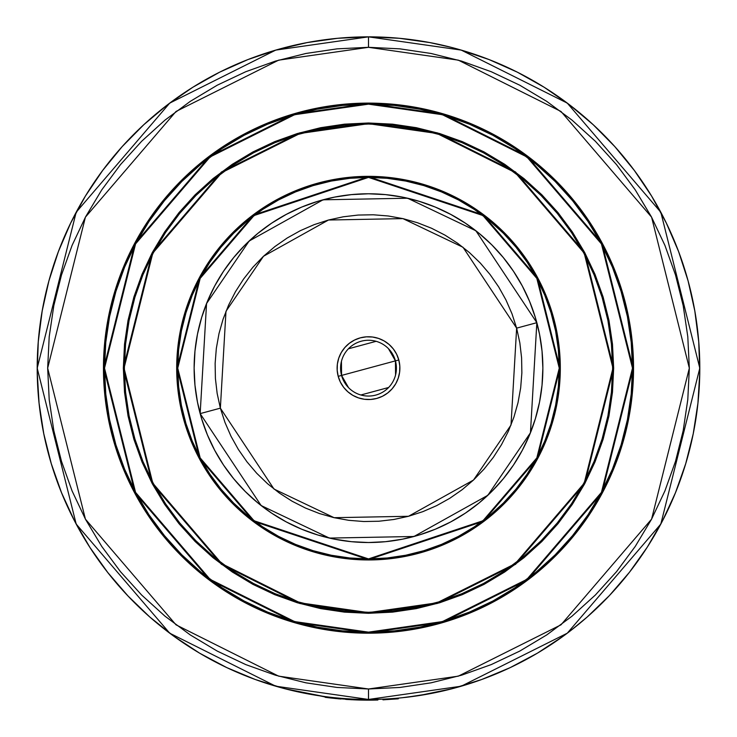 <?xml version="1.0" encoding="UTF-8"?>
<svg xmlns="http://www.w3.org/2000/svg" width="737" height="737" viewBox="0 0 737 737"><rect width="100%" height="100%" fill="white"/><g stroke="black" fill="none" stroke-linecap="round" stroke-linejoin="round"><path stroke-width="1.11" d="M368.5 558.913L254.044 520.755L200.178 457.917L177.737 368.15L200.178 278.383L254.044 215.545L368.5 177.396L368.5 176.696L253.629 214.983L199.57 278.052L177.046 368.15L199.57 458.248L253.629 521.317L368.5 559.604L368.5 558.913L368.5 559.604A191.454 191.454 0 0 1 177.046 368.15A191.454 191.454 0 0 1 368.5 176.696L349.734 177.617L331.153 180.372L312.921 184.941L295.233 191.27L278.245 199.303L262.132 208.958L247.042 220.151L233.122 232.772L220.501 246.692L209.308 261.782L199.653 277.895L191.62 294.883L185.291 312.571L180.722 330.802L177.967 349.384L177.046 368.15L177.967 386.916L180.722 405.507L185.291 423.729L191.62 441.417L199.653 458.405L209.308 474.517L220.501 489.608L233.122 503.528L247.042 516.149L262.132 527.342L278.245 537.006L295.233 545.039L312.921 551.368L331.153 555.928L349.734 558.683L368.5 559.604L387.266 558.683L405.847 555.928L424.079 551.368L441.767 545.039L458.755 537.006L474.868 527.342L489.958 516.149L503.878 503.528L516.499 489.608L527.692 474.517L537.347 458.405L545.38 441.417L551.709 423.729L556.278 405.507L559.033 386.916L559.954 368.15L559.033 349.384L556.278 330.802L551.709 312.571L545.38 294.883L537.347 277.895L527.692 261.782L516.499 246.692L503.878 232.772L489.958 220.151L474.868 208.958L458.755 199.303L441.767 191.27L424.079 184.941L405.847 180.372L387.266 177.617L368.5 176.696A191.454 191.454 0 0 1 559.954 368.15A191.454 191.454 0 0 1 368.5 559.604L483.371 521.317L537.43 458.248L559.954 368.15L537.43 278.052L483.371 214.983L368.5 176.696L368.5 177.396L482.956 215.545L536.822 278.383L559.263 368.15L536.822 457.917L482.956 520.755L368.5 558.913L349.799 557.992L331.282 555.247L313.124 550.696L295.5 544.394L278.577 536.389L262.519 526.762L247.485 515.614L233.611 503.039L221.045 489.165L209.888 474.131L200.261 458.073L192.265 441.15L185.954 423.526L181.403 405.368L178.658 386.851L177.737 368.15L178.658 349.458L181.403 330.931L185.954 312.774L192.265 295.15L200.261 278.227L209.888 262.169L221.045 247.135L233.611 233.26L247.485 220.695L262.519 209.538L278.577 199.92L295.5 191.915L313.124 185.604L331.282 181.053L349.799 178.308L368.5 177.396L387.201 178.308L405.719 181.053L423.876 185.604L441.5 191.915L458.423 199.92L474.481 209.538L489.515 220.695L503.389 233.26L515.955 247.135L527.112 262.169L536.739 278.227L544.735 295.15L551.046 312.774L555.597 330.931L558.342 349.458L559.263 368.15L558.342 386.851L555.597 405.368L551.046 423.526L544.735 441.15L536.739 458.073L527.112 474.131L515.955 489.165L503.389 503.039L489.515 515.614L474.481 526.762L458.423 536.389L441.5 544.394L423.876 550.696L405.719 555.247L387.201 557.992L368.5 558.913M368.5 559.954A191.804 191.804 0 0 1 176.696 368.15A191.804 191.804 0 0 1 368.5 176.346L349.697 177.267L331.079 180.031L312.82 184.6L295.095 190.947L278.079 198.99L261.939 208.672L246.821 219.884L232.874 232.524L220.234 246.471L209.022 261.589L199.34 277.738L191.298 294.754L184.95 312.47L180.381 330.729L177.617 349.347L176.696 368.15L177.617 386.953L180.381 405.571L184.95 423.83L191.298 441.555L199.34 458.571L209.022 474.711L220.234 489.829L232.874 503.776L246.821 516.416L261.939 527.628L278.079 537.31L295.095 545.352L312.82 551.7L331.079 556.269L349.697 559.033L368.5 559.954L387.303 559.033L405.921 556.269L424.18 551.7L441.905 545.352L458.921 537.31L475.061 527.628L490.179 516.416L504.126 503.776L516.766 489.829L527.978 474.711L537.66 458.571L545.702 441.555L552.05 423.83L556.619 405.571L559.383 386.953L560.304 368.15L559.383 349.347L556.619 330.729L552.05 312.47L545.702 294.754L537.66 277.738L527.978 261.589L516.766 246.471L504.126 232.524L490.179 219.884L475.061 208.672L458.921 198.99L441.905 190.947L424.18 184.6L405.921 180.031L387.303 177.267L368.5 176.346A191.804 191.804 0 0 1 560.304 368.15A191.804 191.804 0 0 1 368.5 559.954A191.804 191.804 0 0 0 405.746 556.306M406.096 556.232A191.804 191.804 0 0 0 458.847 537.347M458.985 537.273A191.804 191.804 0 0 0 504.071 503.841M504.191 503.721A191.804 191.804 0 0 0 537.623 458.635M537.697 458.506A191.804 191.804 0 0 0 556.582 405.746M556.656 405.396A191.804 191.804 0 0 0 556.656 330.904M556.582 330.554A191.804 191.804 0 0 0 537.697 277.803M537.623 277.674A191.804 191.804 0 0 0 504.191 232.588M504.071 232.468A191.804 191.804 0 0 0 458.985 199.027M458.847 198.962A191.804 191.804 0 0 0 406.096 180.068M253.381 583.418A244.113 244.113 0 0 0 368.5 612.272A244.113 244.113 0 0 1 124.387 368.15A244.113 244.113 0 0 1 368.5 124.037A244.113 244.113 0 0 0 253.381 152.881M233.012 165.088A244.113 244.113 0 0 0 165.429 232.662M153.232 253.031A244.113 244.113 0 0 0 153.232 483.269M165.429 503.638A244.113 244.113 0 0 0 233.012 571.221M344.52 124.866L368.5 123.687A244.463 244.463 0 0 1 612.963 368.15A244.463 244.463 0 0 1 368.5 612.613L300.051 602.838L221.819 563.722L152.799 483.196L124.037 368.15L152.799 253.104L221.819 172.578L300.051 133.461L368.5 123.687L368.5 122.987L299.858 132.798L221.404 172.025L152.181 252.782L123.337 368.15L152.181 483.518L221.404 564.284L299.858 603.511L368.5 613.313L368.5 612.613L368.5 613.313L392.526 612.134L416.331 608.605L439.667 602.755L462.32 594.648L484.071 584.367L504.707 571.995L524.025 557.66L541.861 541.511L558.01 523.685L572.345 504.357L584.717 483.721L594.999 461.97L603.106 439.316L608.955 415.981L612.484 392.185L613.663 368.15L612.484 344.124L608.955 320.319L603.106 296.983L594.999 274.33L584.717 252.579L572.345 231.943L558.01 212.625L541.861 194.798L524.025 178.64L504.707 164.305L484.071 151.933L462.32 141.651L439.667 133.544L416.331 127.694L392.526 124.166L368.5 122.987L344.474 124.166L320.669 127.694L297.333 133.544L274.68 141.651L252.929 151.933L232.293 164.305L212.975 178.64L195.139 194.798L178.99 212.625L164.655 231.943L152.283 252.579L142.001 274.33L133.894 296.983L128.045 320.319L124.516 344.124L123.337 368.15L124.516 392.185L128.045 415.981L133.894 439.316L142.001 461.97L152.283 483.721L164.655 504.357L178.99 523.685L195.139 541.511L212.975 557.66L232.293 571.995L252.929 584.367L274.68 594.648L297.333 602.755L320.669 608.605L344.474 612.134L368.5 613.313L437.142 603.511L515.596 564.284L584.819 483.518L613.663 368.15L584.819 252.782L515.596 172.025L437.142 132.798L368.5 122.987L368.5 123.687L436.949 133.461L515.181 172.578L584.201 253.104L612.963 368.15L584.201 483.196L515.181 563.722L436.949 602.838L368.5 612.613A244.463 244.463 0 0 1 124.037 368.15A244.463 244.463 0 0 1 368.5 123.687L392.462 124.866M368.5 632.143L294.579 621.586L210.1 579.346L135.562 492.38L104.507 368.15L135.562 243.919L210.1 156.953L294.579 114.714L368.5 104.157L368.5 103.456L294.385 114.051L209.686 156.401L134.945 243.588L103.806 368.15L134.945 492.712L209.686 579.908L294.385 622.258L368.5 632.843L368.5 632.143L368.5 632.843A264.694 264.694 0 0 1 103.806 368.15A264.694 264.694 0 0 1 368.5 103.456L342.558 104.737L316.864 108.542L291.668 114.852L267.209 123.604L243.726 134.714L221.441 148.063L200.584 163.54L181.339 180.989L163.89 200.234L148.413 221.1L135.064 243.376L123.954 266.858L115.202 291.318L108.892 316.514L105.078 342.208L103.806 368.15L105.078 394.092L108.892 419.786L115.202 444.991L123.954 469.441L135.064 492.924L148.413 515.209L163.89 536.066L181.339 555.32L200.584 572.76L221.441 588.237L243.726 601.585L267.209 612.696L291.668 621.448L316.864 627.758L342.558 631.572L368.5 632.843L394.442 631.572L420.136 627.758L445.332 621.448L469.791 612.696L493.274 601.585L515.559 588.237L536.416 572.76L555.661 555.32L573.11 536.066L588.587 515.209L601.936 492.924L613.046 469.441L621.798 444.991L628.108 419.786L631.922 394.092L633.194 368.15L631.922 342.208L628.108 316.514L621.798 291.318L613.046 266.858L601.936 243.376L588.587 221.1L573.11 200.234L555.661 180.989L536.416 163.54L515.559 148.063L493.274 134.714L469.791 123.604L445.332 114.852L420.136 108.542L394.442 104.737L368.5 103.456A264.694 264.694 0 0 1 633.194 368.15A264.694 264.694 0 0 1 368.5 632.843L442.615 622.258L527.314 579.908L602.055 492.712L633.194 368.15L602.055 243.588L527.314 156.401L442.615 114.051L368.5 103.456L368.5 104.157L442.421 114.714L526.9 156.953L601.438 243.919L632.493 368.15L601.438 492.38L526.9 579.346L442.421 621.586L368.5 632.143L342.622 630.872L316.993 627.076L291.87 620.775L267.476 612.051L244.058 600.977L221.828 587.656L201.026 572.225L181.827 554.823L164.425 535.624L148.994 514.822L135.682 492.602L124.599 469.174L115.875 444.789L109.573 419.657L105.778 394.028L104.507 368.15L105.778 342.272L109.573 316.652L115.875 291.52L124.599 267.126L135.682 243.707L148.994 221.487L164.425 200.676L181.827 181.477L201.026 164.084L221.828 148.644L244.058 135.332L267.476 124.249L291.87 115.525L316.993 109.233L342.622 105.428L368.5 104.157L394.378 105.428L420.007 109.233L445.13 115.525L469.524 124.249L492.942 135.332L515.172 148.644L535.974 164.084L555.173 181.477L572.575 200.676L588.006 221.487L601.318 243.707L612.401 267.126L621.125 291.52L627.427 316.652L631.222 342.272L632.493 368.15L631.222 394.028L627.427 419.657L621.125 444.789L612.401 469.174L601.318 492.602L588.006 514.822L572.575 535.624L555.173 554.823L535.974 572.225L515.172 587.656L492.942 600.977L469.524 612.051L445.13 620.775L420.007 627.076L394.378 630.872L368.5 632.143M515.541 147.64A265.044 265.044 0 0 0 368.5 103.106A265.044 265.044 0 0 1 633.544 368.15A265.044 265.044 0 0 1 368.5 633.194A265.044 265.044 0 0 0 515.541 588.66M515.946 588.393A265.044 265.044 0 0 0 536.527 573.128M536.757 572.935A265.044 265.044 0 0 0 555.845 555.634M555.984 555.495A265.044 265.044 0 0 0 573.285 536.407M573.469 536.177A265.044 265.044 0 0 0 588.743 515.605M589.01 515.191A265.044 265.044 0 0 0 589.01 221.109M588.743 220.704A265.044 265.044 0 0 0 573.469 200.123M573.285 199.893A265.044 265.044 0 0 0 555.984 180.805M555.845 180.666A265.044 265.044 0 0 0 536.757 163.365M536.527 163.181A265.044 265.044 0 0 0 515.946 147.916M451.588 47.435L429.837 42.58L399.297 38.287L368.5 36.85L368.5 47.315L458.331 60.148L561.004 111.48L651.591 217.166L689.335 368.15L651.591 519.134L561.004 624.819L458.331 676.161L368.5 688.994L278.669 676.161L175.996 624.819L85.409 519.134L47.665 368.15L85.409 217.166L175.996 111.48L278.669 60.148L368.5 47.315L368.5 36.85L275.739 50.098L169.722 103.106L76.178 212.247L37.2 368.15L76.178 524.062L169.722 633.194L275.739 686.202L368.5 699.45L368.5 688.994L368.5 699.45A331.3 331.3 0 0 1 37.2 368.15A331.3 331.3 0 0 1 368.5 36.85L337.703 38.287L307.163 42.58L277.167 49.692L247.954 59.559L219.792 72.097L192.91 87.206L167.557 104.746L143.936 124.571L122.268 146.497L102.729 170.358L85.492 195.913L70.706 222.97L58.49 251.289L48.974 280.613L42.221 310.701L38.287 341.277L37.218 372.093L39.024 402.872L43.676 433.356L51.148 463.269L61.364 492.362L74.244 520.377L89.665 547.075L107.51 572.216L127.612 595.597L149.795 617.007L128.395 596.426M149.795 617.007L173.877 636.261L199.644 653.194L226.876 667.658L255.334 679.523L284.768 688.699L323.018 696.318M329.163 697.81L319.941 695.875M368.343 700.15L376.893 700.039L376.874 699.349L376.893 700.039L364.677 700.132L326.067 697.423L325.662 696.668M348.601 698.851L347.643 698.796M355.206 699.183L353.686 699.118M382.927 699.137L382.964 699.837L398.275 698.814L398.21 698.114L398.275 698.814L382.964 699.837L382.927 699.137L377.694 699.321L382.521 699.155M377.666 699.33L376.92 699.349L377.666 699.33M431.329 693.443L406.621 697.248M316.09 695.277L312.175 694.632M285.993 689.012L282.75 688.165M255.334 679.523L228 668.183M226.876 667.658L200.63 653.774M199.644 653.194L175.148 637.183M173.877 636.261L150.597 617.707M128.312 596.334L108.109 572.99L90.172 547.858L74.649 521.17L61.687 493.154L51.378 464.052L43.833 434.111L39.098 403.6L37.228 372.784L38.241 341.931L42.11 311.3L48.826 281.166L58.306 251.787L70.485 223.412L85.252 196.3L102.48 170.68L122.02 146.774L143.697 124.793L167.327 104.921L192.707 87.335L219.608 72.189L247.807 59.614L277.048 49.72M278.052 49.434L288.757 46.588M307.089 42.589L337.657 38.287L358.21 37.007M378.8 37.007L395.88 37.983M399.343 38.287L429.911 42.589M459.952 49.72L489.193 59.614L517.392 72.189L544.302 87.335L569.673 104.921L593.303 124.793L614.98 146.774L634.52 170.68L651.748 196.3L666.515 223.412L678.694 251.787L688.183 281.166L694.89 311.3L698.759 341.931L699.772 372.793L697.902 403.609L693.167 434.121L685.613 464.052L675.313 493.154L662.342 521.179M654.051 536.14L647.335 547.075L662.756 520.377L675.636 492.362L685.852 463.269L693.324 433.356L697.976 402.872L699.782 372.093L698.713 341.277L694.779 310.701L688.026 280.613L678.51 251.289L666.294 222.97L651.508 195.913L634.271 170.358L614.732 146.506L593.064 124.571L569.443 104.746L544.09 87.206L517.208 72.097L489.046 59.559L459.833 49.692M636.114 563.455L629.49 572.216L647.335 547.075M616.39 587.951L609.388 595.597L629.49 572.216M594.427 610.476L587.205 617.007L609.388 595.597M570.429 630.808L587.205 617.007M548.273 646.432L536.868 653.479M520.414 662.572L509.046 668.164M491.745 675.682L480.506 679.947M461.961 686L451.495 688.892M418.644 695.636L452.232 688.699L481.666 679.523L510.124 667.658L537.356 653.194L563.123 636.261M373.033 699.422L368.5 699.45L461.261 686.202L567.278 633.194L660.822 524.062L699.8 368.15L660.822 212.247L567.278 103.106L461.261 50.098L368.5 36.85A331.3 331.3 0 0 1 699.8 368.15A331.3 331.3 0 0 1 368.5 699.45L363.433 699.413M368.5 47.315L399.951 48.854L431.09 53.479L461.638 61.125L491.284 71.738L519.742 85.197L546.753 101.384L572.041 120.14L595.367 141.283L616.51 164.609L635.266 189.906L651.453 216.908L664.912 245.375L675.525 275.021L683.171 305.56L687.796 336.708L689.335 368.15L687.796 399.601L683.171 430.74L675.525 461.288L664.912 490.934L651.453 519.392L635.266 546.403L616.51 571.691L595.367 595.017L572.041 616.16L546.753 634.916L519.742 651.103L491.284 664.571L461.638 675.175L431.09 682.821L399.951 687.446L368.5 688.994L337.049 687.446L305.91 682.821L275.362 675.175L245.716 664.571L217.258 651.103L190.247 634.916L164.959 616.16L141.633 595.017L120.49 571.691L101.734 546.403L85.547 519.392L72.088 490.934L61.475 461.288L53.829 430.74L49.204 399.601L47.665 368.15L49.204 336.708L53.829 305.56L61.475 275.021L72.088 245.375L85.547 216.908L101.734 189.906L120.49 164.609L141.633 141.283L164.959 120.14L190.247 101.384L217.258 85.197L245.716 71.738L275.362 61.125L305.91 53.479L337.049 48.854L368.5 47.315M221.459 588.66A265.044 265.044 0 0 0 368.5 633.194L394.479 631.913L420.21 628.099L445.434 621.779L469.93 613.018L493.44 601.899L515.753 588.522L536.637 573.027L555.91 555.56L573.377 536.287L588.872 515.403L602.249 493.09L613.368 469.58L622.129 445.093L628.449 419.86L632.263 394.129L633.544 368.15L632.263 342.171L628.449 316.44L622.129 291.216L613.368 266.72L602.249 243.21L588.872 220.907L573.377 200.013L555.91 180.74L536.637 163.273L515.753 147.778L493.44 134.41L469.93 123.282L445.434 114.521L420.21 108.201L394.479 104.387L368.5 103.106L342.521 104.387L316.79 108.201L291.566 114.521L267.07 123.282L243.56 134.41L221.247 147.778L200.363 163.273L181.09 180.74L163.623 200.013L148.128 220.907L134.751 243.21L123.632 266.72L114.871 291.216L108.551 316.44L104.737 342.171L103.456 368.15L104.737 394.129L108.551 419.86L114.871 445.093L123.632 469.58L134.751 493.09L148.128 515.403L163.623 536.287L181.09 555.56L200.363 573.027L221.247 588.522L243.56 601.899L267.07 613.018L291.566 621.779L316.79 628.099L342.521 631.913L368.5 633.194A265.044 265.044 0 0 1 103.456 368.15A265.044 265.044 0 0 1 368.5 103.106A265.044 265.044 0 0 0 221.459 147.64M221.054 147.916A265.044 265.044 0 0 0 200.473 163.181M200.243 163.365A265.044 265.044 0 0 0 181.155 180.666M181.016 180.805A265.044 265.044 0 0 0 163.715 199.893M163.531 200.123A265.044 265.044 0 0 0 148.257 220.704M147.99 221.109A265.044 265.044 0 0 0 147.99 515.191M148.257 515.605A265.044 265.044 0 0 0 163.531 536.177M163.715 536.407A265.044 265.044 0 0 0 181.016 555.495M181.155 555.634A265.044 265.044 0 0 0 200.243 572.935M200.473 573.128A265.044 265.044 0 0 0 221.054 588.393M493.44 134.41L515.753 147.778M613.368 266.72L614.161 268.664M628.449 316.44L632.263 342.171M602.249 493.09L588.872 515.403M469.93 613.018L467.986 613.81M420.21 628.099L394.479 631.913M243.56 601.899L221.247 588.522M123.632 469.58L122.839 467.636M108.551 419.86L104.737 394.129M134.751 243.21L148.128 220.907M267.07 123.282L269.014 122.489M316.79 108.201L342.521 104.387M557.476 213.067L571.857 232.468M611.784 392.112L608.265 415.843M523.583 557.126L504.32 571.415M392.48 611.434L368.5 612.613L344.538 611.443M179.524 523.242L165.143 503.832M125.216 344.188L128.735 320.457M213.417 179.174L232.68 164.885M507.424 568.881L522.395 557.651M559.715 519.907L571.442 503.832M571.479 503.776L583.796 483.223L571.479 503.776L557.209 523.021L541.115 540.765L523.362 556.859L504.126 571.129L483.573 583.446L461.924 593.681L439.363 601.761L416.129 607.574L392.425 611.093L368.5 612.272A244.113 244.113 0 0 0 483.619 583.418M569.231 229.225L558.001 214.255M520.258 176.935L504.182 165.208M504.126 165.18L483.573 152.863L504.126 165.18L523.362 179.45L541.115 195.535L557.209 213.288L571.479 232.524L583.796 253.077L594.031 274.735L602.101 297.287L607.924 320.531L611.443 344.225L612.613 368.15L611.443 392.075L607.924 415.779L602.101 439.012L594.031 461.574L583.796 483.223M229.576 167.419L214.605 178.649M177.285 216.392L165.558 232.477M165.521 232.524L153.204 253.077L165.521 232.524L179.791 213.288L195.885 195.535L213.638 179.45L232.874 165.18L253.427 152.863L275.076 142.619L297.637 134.549L320.871 128.726L344.575 125.207L368.5 124.037A244.113 244.113 0 0 1 612.613 368.15A244.113 244.113 0 0 1 368.5 612.272L344.575 611.093L320.871 607.574L297.637 601.761L275.076 593.681L253.427 583.446L232.874 571.129L253.427 583.446M167.769 507.084L178.999 522.045M216.742 559.365L232.818 571.092M503.988 571.221A244.113 244.113 0 0 0 571.571 503.638M583.768 483.269A244.113 244.113 0 0 0 583.768 253.031M571.571 232.662A244.113 244.113 0 0 0 503.988 165.088M483.619 152.881A244.113 244.113 0 0 0 368.5 124.037L392.425 125.207L416.129 128.726L439.363 134.549L461.924 142.619L483.573 152.863M232.874 571.129L213.638 556.859L195.885 540.765L179.791 523.021L165.521 503.776L153.204 483.223L142.969 461.574L134.899 439.012L129.076 415.779L125.557 392.075L124.387 368.15L125.557 344.225L129.076 320.531L134.899 297.287L142.969 274.735L153.204 253.077M368.5 176.346A191.804 191.804 0 0 0 331.254 179.994M330.904 180.068A191.804 191.804 0 0 0 278.153 198.962M278.015 199.027A191.804 191.804 0 0 0 232.929 232.468M232.809 232.588A191.804 191.804 0 0 0 199.377 277.674M199.303 277.803A191.804 191.804 0 0 0 180.418 330.554M180.344 330.904A191.804 191.804 0 0 0 180.344 405.396M180.418 405.746A191.804 191.804 0 0 0 199.303 458.506M199.377 458.635A191.804 191.804 0 0 0 232.809 503.721M232.929 503.841A191.804 191.804 0 0 0 278.015 537.273M278.153 537.347A191.804 191.804 0 0 0 330.904 556.232M490.179 219.884L504.126 232.524M552.05 312.47L556.619 330.729M516.766 489.829L504.126 503.776M424.18 551.7L405.921 556.269M246.821 516.416L232.874 503.776M184.95 423.83L180.381 405.571M220.234 246.471L232.874 232.524M312.82 184.6L331.079 180.031M368.5 542.524L385.589 541.677L402.522 539.171L419.113 535.016L435.226 529.249L450.694 521.934L465.379 513.136L479.114 502.938L491.8 491.45L503.288 478.774L513.486 465.029L522.284 450.344L529.599 434.876L535.357 418.763L539.521 402.172L542.027 385.239L542.865 368.15L542.027 351.061L539.521 334.137L535.357 317.536L529.599 301.424L522.284 285.956L513.486 271.28L503.288 257.535L491.8 244.85L479.114 233.362L465.379 223.173L450.694 214.375L435.226 207.051L419.113 201.293L402.522 197.129L385.589 194.623L368.5 193.785L351.411 194.623L334.478 197.129L317.887 201.293L301.774 207.051L286.306 214.375L271.621 223.173L257.886 233.362L245.2 244.85L233.712 257.535L223.514 271.28L214.716 285.956L207.401 301.424L201.643 317.536L197.479 334.137L194.973 351.061L194.135 368.15L194.973 385.239L197.479 402.172L201.643 418.763L207.401 434.876L214.716 450.344L223.514 465.029L233.712 478.774L245.2 491.45L257.886 502.938L271.621 513.136L286.306 521.934L301.774 529.249L317.887 535.016L334.478 539.171L351.411 541.677L368.5 542.524M407.672 697.128L420.772 695.304M422.071 695.092L401.711 697.782M359.205 700.021L368.5 700.15L326.067 697.423L325.201 697.313L325.284 696.622L314.929 695.092M354.009 699.837L330.185 697.93M331.088 698.031L330.121 697.921M328.103 697.681L326.196 697.442L326.288 696.751M348.011 698.823L347.965 699.514L345.681 699.367L347.809 699.505M372.618 700.122L374.986 700.086M376.718 700.049L373.134 700.113M366.059 700.141L368.251 700.15M345.929 699.385L352.12 699.745M339.287 698.869L337.518 698.704M370.794 700.141L373.899 700.104M374.451 700.095L375.151 700.086M377.703 700.021L376.81 700.049M375.446 700.076L374.58 700.095M374.166 700.104L372.95 700.122M372.452 700.122L371.255 700.141M370.425 700.141L368.905 700.15M366.16 700.141L361.047 700.067M360.559 700.058L358.993 700.012M356.855 699.947L355.962 699.91M376.874 699.349L377.869 699.321L377.878 700.021M330.323 697.948L330.876 698.013M336.597 698.612L330.489 697.967M329.826 697.893L327.698 697.635M359.112 700.021L357.095 699.957M326.159 696.732L326.261 697.451M364.677 700.132L364.686 699.431L364.677 700.132M347.238 699.468L355.621 699.901M326.067 697.423L340.927 699.008M348.537 387.644L341.563 375.428L395.437 360.872L395.557 374.94M388.602 387.496L360.872 394.986M388.463 348.665L395.437 360.872A27.895 27.895 0 0 1 375.778 395.087A27.895 27.895 0 0 1 341.563 375.428A27.895 27.895 0 0 0 375.778 395.087A27.895 27.895 0 0 0 395.437 360.872L398.8 359.969A31.387 31.387 0 0 1 376.681 398.45A31.387 31.387 0 0 1 338.2 376.34L341.563 375.428L338.2 376.34L340.374 382.088L343.635 387.312L347.855 391.789L352.857 395.364L358.468 397.888L364.465 399.279L370.619 399.463L376.681 398.45L382.439 396.276L387.653 393.014L392.139 388.795L395.714 383.793L398.238 378.182L399.629 372.185L399.813 366.04L398.8 359.969L396.626 354.211L393.365 348.997L389.145 344.511L384.143 340.936L378.532 338.412L372.535 337.021L366.381 336.837L360.319 337.85L354.561 340.033L349.347 343.285L344.861 347.505L341.286 352.516L338.762 358.118L337.371 364.115L337.187 370.269L338.2 376.34A31.387 31.387 0 0 1 360.319 337.85A31.387 31.387 0 0 1 398.8 359.969L395.437 360.872A27.895 27.895 0 0 0 361.222 341.222A27.895 27.895 0 0 0 341.563 375.428A27.895 27.895 0 0 1 361.222 341.222A27.895 27.895 0 0 1 395.437 360.872L341.563 375.428L341.443 361.36M220.363 408.16L225.983 311.281L263.487 256.273L328.49 220.013L402.909 218.613L463.002 247.263L516.637 328.14L536.84 322.686L475.89 230.773L407.598 198.225L323.036 199.81L249.161 241.017L206.553 303.524L200.16 413.614L220.363 408.16L200.16 413.614A174.365 174.365 0 0 1 323.036 199.81A174.365 174.365 0 0 1 536.84 322.686A174.365 174.365 0 0 1 413.964 536.49A174.365 174.365 0 0 1 200.16 413.614L261.11 505.527L329.402 538.084L413.964 536.49L487.839 495.292L530.447 432.785L536.84 322.686L516.637 328.14L511.017 425.028L473.513 480.036L408.51 516.287L334.091 517.687L273.998 489.046L220.363 408.16L217.157 393.447L215.407 378.496L215.13 363.433L216.328 348.426L218.99 333.603L223.099 319.121L228.608 305.1L235.462 291.695L243.597 279.019L252.929 267.209L263.385 256.365L274.846 246.6L287.209 238.005L300.355 230.663L314.165 224.647L328.49 220.013L343.202 216.807L358.154 215.057L373.217 214.78L388.224 215.978L403.047 218.649L417.529 222.749L431.55 228.258L444.955 235.112L457.631 243.247L469.441 252.579L480.284 263.035L490.05 274.496L498.645 286.859L505.987 300.005L512.003 313.815L516.637 328.14L519.843 342.852L521.593 357.813L521.87 372.867L520.672 387.874L518.01 402.697L513.901 417.188L508.392 431.2L501.538 444.604L493.403 457.281L484.071 469.091L473.615 479.934L462.154 489.7L449.791 498.295L436.645 505.637L422.835 511.653L408.51 516.287L393.798 519.493L378.846 521.243L363.783 521.52L348.776 520.322L333.953 517.66L319.471 513.551L305.45 508.042L292.045 501.188L279.369 493.053L267.559 483.721L256.716 473.265L246.95 461.804L238.355 449.441L231.013 436.295L224.997 422.485L220.363 408.16M200.197 413.724L200.879 416.202M203.449 424.401L205.393 429.8M205.466 429.993L206.397 432.398M209.759 440.311L212.265 445.581M212.44 445.931L213.472 447.976M217.599 455.521L222.049 462.79M226.885 469.893L232.026 476.692M237.544 483.279L243.321 489.543M249.456 495.568L253.703 499.4M253.897 499.566L255.822 501.224M262.519 506.614L267.135 510.032M267.218 510.087L269.41 511.635M276.605 516.342L283.948 520.654M291.557 524.624L296.762 527.084M296.947 527.158L299.305 528.199M307.283 531.423L312.672 533.339M312.783 533.376L315.325 534.214M323.58 536.637L331.862 538.627M340.31 540.23L348.748 541.4M357.307 542.165L365.819 542.496M374.414 542.423L382.927 541.925M391.476 541.004L397.151 540.147M397.344 540.12L399.887 539.668M408.298 537.918L413.862 536.518M414.074 536.462L416.552 535.771M424.752 533.201L430.15 531.257M430.344 531.184L432.748 530.253M440.662 526.891L445.931 524.385M446.272 524.219L448.326 523.178M455.871 519.051L463.14 514.601M470.243 509.764L477.042 504.624M483.629 499.106L487.949 495.181M488.005 495.126L489.893 493.329M495.909 487.194L499.75 482.947M499.907 482.772L501.575 480.828M506.964 474.131L510.382 469.515M510.437 469.432L511.975 467.24M516.683 460.045L520.995 452.702M524.974 445.093L527.425 439.888M527.508 439.703L528.549 437.345M531.773 429.376L533.689 423.978M533.726 423.867L534.565 421.324M536.987 413.07L538.977 404.788M540.571 396.34L541.75 387.911M542.506 379.343L542.847 370.831M542.773 362.236L542.496 356.754M542.469 356.395L542.275 353.723M541.345 345.183L540.497 339.508M540.47 339.306L540.018 336.763M538.268 328.352L536.868 322.797M536.803 322.576L536.121 320.098M533.551 311.898L531.607 306.5M531.534 306.306L530.603 303.902M527.241 295.988L524.735 290.719M524.56 290.369L523.528 288.324M519.401 280.779L514.951 273.51M510.115 266.416L504.974 259.617M499.456 253.021L493.679 246.766M487.544 240.741L483.297 236.899M483.103 236.734L481.178 235.075M474.481 229.686L469.865 226.268M469.782 226.213L467.59 224.674M460.395 219.967L453.052 215.655M445.443 211.676L440.238 209.225M440.053 209.142L437.695 208.101M429.717 204.886L424.328 202.961M424.217 202.924L421.675 202.085M413.42 199.672L405.138 197.673M396.69 196.079L388.252 194.909M379.693 194.144L371.181 193.803M362.586 193.886L354.073 194.384M345.524 195.305L339.849 196.153M339.656 196.189L337.113 196.632M328.702 198.382L323.138 199.782M322.926 199.847L320.448 200.538M312.248 203.108L306.85 205.043M306.656 205.116L304.252 206.047M296.338 209.409L291.069 211.915M290.728 212.09L288.674 213.122M281.129 217.249L273.86 221.699M266.757 226.535L259.958 231.685M253.371 237.194L249.051 241.128M248.995 241.174L247.107 242.97M241.091 249.106L237.25 253.353M237.093 253.528L235.425 255.481M230.036 262.169L226.618 266.785M226.563 266.868L225.025 269.06M220.317 276.255L216.005 283.598M212.026 291.207L209.575 296.412M209.492 296.596L208.451 298.955M205.227 306.933L203.311 312.322M203.274 312.433L202.435 314.985M200.013 323.23L198.023 331.512M196.429 339.96L195.25 348.398M194.494 356.966L194.153 365.469M194.227 374.064L194.504 379.546M194.531 379.905L194.725 382.577M195.655 391.126L196.503 396.801M196.53 397.003L196.982 399.537M198.732 407.948L200.132 413.512M348.398 348.804L376.128 341.314M366.289 699.45L366.289 700.141"/></g></svg>
